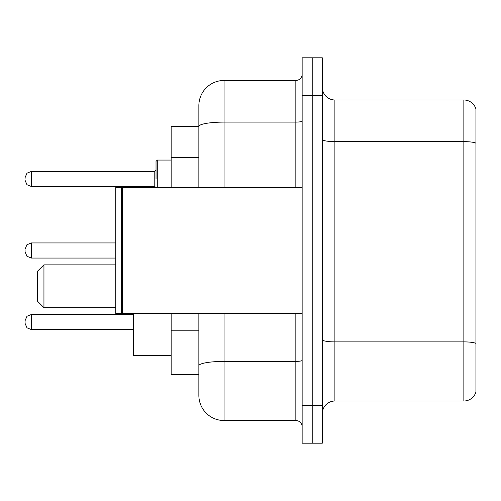 <?xml version="1.0" encoding="UTF-8"?>
<svg xmlns="http://www.w3.org/2000/svg" width="501" height="501" viewBox="0 0 501 501"><rect width="100%" height="100%" fill="white"/><g stroke="black" fill="none" stroke-linecap="round" stroke-linejoin="round"><path stroke-width="0.75" d="M198.859 126.44L171.154 126.44L171.154 187.524M224.053 313.476L224.053 420.533A25.188 25.188 0 0 1 198.859 395.339L198.859 374.56L171.154 374.56L171.154 313.476M198.859 395.339L198.859 313.476M302.141 405.415L302.141 443.203L312.217 443.203L312.217 405.415L312.217 443.203L322.293 443.203L322.293 405.415L312.217 405.415L312.217 95.585L312.217 405.415L302.141 405.415L302.141 95.585L312.217 95.585L312.217 57.797L312.217 95.585L322.293 95.585L322.293 405.415M322.293 95.585L322.293 57.797L302.141 57.797L302.141 95.585M224.053 420.533L295.84 420.533L295.84 313.476M198.859 150.738L198.859 105.661A25.188 25.188 0 0 1 224.053 80.467L295.84 80.467A6.3 6.3 0 0 0 302.141 74.173M198.859 370.151L198.859 337.142M198.859 187.524L198.859 126.471A25.188 4.371 180 0 1 224.053 122.1L295.84 122.1L295.84 80.467M198.859 105.661L198.859 119.514M302.141 426.827A6.3 6.3 0 0 0 295.84 420.533M475.95 343.63L475.95 391.939A12.594 12.594 0 0 1 463.857 401.013L334.887 401.013A12.594 12.594 0 0 0 322.293 413.607M475.95 109.061A12.594 12.594 0 0 0 463.857 99.987A12.594 12.594 0 0 1 475.95 109.061L475.95 391.939M475.95 143.198A12.594 2.186 180 0 0 463.857 141.62L463.857 99.987L334.887 99.987A12.594 12.594 0 0 1 322.293 87.393A12.594 12.594 0 0 0 334.887 99.987L334.887 401.013M43.944 307.683L43.944 264.86L37.644 271.154L37.644 301.383L43.944 307.683L115.731 307.683M133.366 313.476L133.366 355.541L171.154 355.541M122.664 313.476L122.031 312.843L122.031 188.157L122.664 187.524L122.664 313.476L302.141 313.476M121.399 313.476L115.731 313.476L115.731 187.524L121.399 187.524L121.399 313.476L122.031 312.843M31.35 329.595L26.929 327.786L25.05 323.302L25.05 320.778L25.05 323.302L25.05 320.778L25.05 323.302L25.05 320.778L25.05 323.302L25.05 320.778L25.05 323.302L25.05 320.778L26.929 316.294L31.35 314.484L31.35 329.595L133.366 329.595M25.05 250.5L25.05 251.759L25.05 250.5M156.036 178.963L156.036 161.328L156.036 178.963M25.05 178.963L25.05 177.698L25.05 178.963M198.859 157.665L171.154 157.665M198.859 330.215L171.154 330.215M302.141 360.313A6.3 1.096 0 0 1 295.84 361.403L224.053 361.403A25.188 4.371 180 0 0 198.859 365.78M224.053 80.467L224.053 187.524M295.84 187.524L295.84 122.1A6.3 1.096 0 0 0 302.141 121.004M475.95 343.454A12.594 2.186 180 0 0 463.857 341.882L463.857 141.62L334.887 141.62A12.594 2.186 0 0 1 322.293 139.435M463.857 401.013L463.857 341.882L334.887 341.882A12.594 2.186 0 0 1 322.293 339.697M115.731 242.941L31.35 242.941L31.35 258.059L26.929 256.249L25.05 251.759M171.154 160.069L157.295 160.069L157.295 187.524M154.778 171.405L31.35 171.405L31.35 186.516L154.778 186.516L154.778 171.405L156.036 170.146M43.944 264.86L115.731 264.86M122.031 188.157L121.399 187.524M122.664 187.524L302.141 187.524M31.35 314.484L133.366 314.484M31.35 258.059L115.731 258.059M31.35 242.941L26.929 244.751L25.05 249.241M31.35 186.516L26.929 184.706L25.05 180.222M31.35 171.405L26.929 173.214L25.05 177.698M154.778 186.516L156.036 187.775M157.295 160.069L156.036 161.328"/></g></svg>

